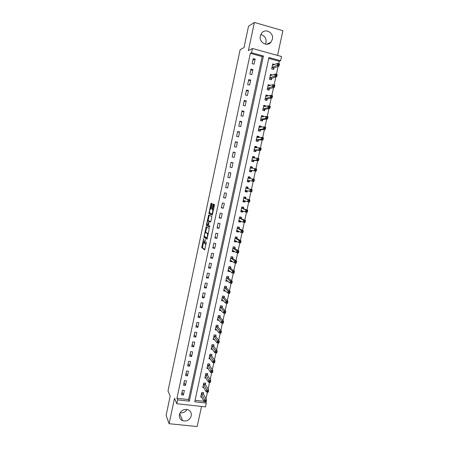 <?xml version="1.0" encoding="UTF-8"?>
<svg xmlns="http://www.w3.org/2000/svg" width="449" height="449" viewBox="0 0 449 449"><rect width="100%" height="100%" fill="white"/><g stroke="black" fill="none" stroke-linecap="round" stroke-linejoin="round"><path stroke-width="0.67" d="M203.672 238.346L201.758 247.64L204.71 249.902L206.316 241.989C205.962 243.453 205.608 244.144 205.255 244.06L204.901 243.734L205.227 239.429L204.755 240.894C204.407 242.348 204.059 243.027 203.711 242.943L203.363 242.634L203.672 238.346M260.79 34.539C264.697 35.634 266.431 38.322 266.004 42.604L265.454 44.176M260.353 35.892C258.68 42.307 267.194 47.252 271.005 42.15L272.369 39.299C274.092 32.833 265.365 27.838 261.593 33.187L260.353 35.892M187.003 409.46C185.364 412.064 183.074 413.175 180.128 412.788M179.42 414.612C178.994 417.503 180.066 419.54 182.642 420.724C186.857 421.65 189.731 420.034 191.257 415.869C191.695 412.816 190.505 410.734 187.693 409.628C183.596 408.944 180.84 410.611 179.42 414.612M212.063 204.402L212.051 203.565L211.17 203.212L210.839 203.897L208.914 213.629L212.08 215.2L212.422 214.51L214.369 205.35L214.398 204.553L213.258 204.059L212.091 208.639L212.063 209.436L212.753 209.857C212.882 211.748 212.557 213.079 211.765 213.853L209.599 212.742C209.47 210.895 209.795 209.582 210.564 208.796L210.907 208.948L211.243 208.263L212.063 204.402M251.558 52.735L252.461 48.486L281.534 56.529L280.625 60.722L268.934 57.511L194.754 401.782L206.293 403.073L205.462 406.884L176.799 403.718L177.619 399.857L189.332 401.17L263.434 56.002L251.558 52.735L250.346 53.347L176.934 398.257L177.619 399.857M176.799 403.718L174.515 398.285L169.11 423.71L166.096 415.387L170.16 396.198L168.005 390.894L240.131 49.704L244.02 47.543L248.516 26.317L254.387 22.45L248.398 50.619L252.461 48.486M206.181 226.756L203.947 237.111L206.983 239.194L209.279 228.614L206.181 226.756M206.456 224.584L208.673 215.004L211.793 216.553L211.805 217.417L210.637 222.002L209.363 221.318L209.032 221.991L208.459 225.364L209.835 226.201L209.582 227.245L206.461 225.437L206.456 224.584L207.112 224.556C206.983 222.687 207.303 221.374 208.067 220.622L208.819 221.048L208.791 221.857L207.915 225.084L207.208 224.68M277.549 55.429L282.904 30.689L254.387 22.45M169.11 423.71L197.178 426.55L201.534 406.452M176.934 398.257L188.574 399.571L262.154 56.585L250.346 53.347M183.394 395.064L184.376 390.462L182.434 390.237L181.452 394.845L183.394 395.064L182.03 392.112M185.443 385.466L186.43 380.853L184.483 380.617L183.501 385.236L185.443 385.466L184.056 382.627M187.497 375.847L188.49 371.222L186.543 370.975L185.555 375.605L187.497 375.847L186.088 373.113M189.562 366.199L190.55 361.557L188.608 361.305L187.615 365.952L189.562 366.199L188.12 363.578M191.628 356.528L192.621 351.876L190.673 351.612L189.68 356.27L191.628 356.528L190.163 354.014M193.699 346.824L194.698 342.16L192.75 341.891L191.751 346.561L193.699 346.824L192.206 344.428M195.775 337.098L196.78 332.423L194.827 332.142L193.828 336.823L195.775 337.098L194.26 334.814M197.863 327.349L198.862 322.657L196.915 322.371L195.916 327.063L197.863 327.349L196.314 325.177M199.951 317.566L200.956 312.863L199.008 312.566L198.003 317.275L199.951 317.566L198.379 315.512M202.044 307.761L203.055 303.047L201.101 302.744L200.097 307.464L202.044 307.761L200.445 305.82M204.149 297.928L205.159 293.203L203.206 292.888L202.196 297.62L204.149 297.928L202.521 296.104M206.254 288.073L207.264 283.33L205.316 283.005L204.301 287.753L206.254 288.073L204.598 286.361M208.364 278.184L209.38 273.43L207.427 273.099L206.411 277.858L208.364 278.184L206.686 276.59M210.486 268.272L211.501 263.507L209.548 263.165L208.532 267.935L210.486 268.272L208.774 266.796M212.607 258.332L213.629 253.55L211.675 253.202L210.654 257.984L212.607 258.332L210.867 256.968M214.74 248.364L215.761 243.571L213.808 243.212L212.781 248.011L214.74 248.364L212.972 247.124M216.873 238.368L217.9 233.564L215.941 233.194L214.919 238.004L216.873 238.368L215.077 237.246M219.017 228.35L220.044 223.529L218.085 223.147L217.058 227.974L219.017 228.35L217.193 227.346M221.161 218.298L222.193 213.466L220.234 213.073L219.202 217.911L221.161 218.298L219.308 217.411M223.316 208.218L224.348 203.375L222.39 202.976L221.357 207.825L223.316 208.218L221.436 207.455M225.477 198.116L226.515 193.255L224.551 192.846L223.512 197.712L225.477 198.116L223.568 197.47M227.637 187.979L228.681 183.108L226.723 182.692L225.679 187.57L227.637 187.979L225.701 187.463M229.809 177.821L230.853 172.932L228.895 172.506L227.851 177.4L229.809 177.821M231.987 167.629L233.037 162.729L231.072 162.291L230.028 167.196L231.987 167.629M234.17 157.414L235.22 152.497L233.256 152.054L232.206 156.97L234.17 157.414M236.359 147.165L237.414 142.238L235.45 141.783L234.395 146.716L236.359 147.165M238.554 136.889L239.609 131.95L237.644 131.484L236.589 136.429L238.554 136.889M240.759 126.59L241.815 121.634L239.85 121.157L238.789 126.118L240.759 126.59M242.965 116.257L244.026 111.285L242.062 110.802L241.001 115.775L242.965 116.257M245.176 105.897L246.243 100.913L244.278 100.413L243.212 105.403L245.176 105.897M247.399 95.502L248.465 90.507L246.501 90.002L245.429 95.003L247.399 95.502M249.627 85.085L250.694 80.074L248.729 79.557L247.657 84.575L249.627 85.085M251.855 74.635L252.933 69.612L250.963 69.084L249.891 74.119L251.855 74.635M254.095 64.162L255.172 59.122L253.202 58.583L252.125 63.629L254.095 64.162M205.99 398.92L207.472 392.084M208.095 389.221L209.593 382.318M210.205 379.495L211.715 372.53M212.321 369.74L213.847 362.713M214.442 359.963L215.98 352.869M216.57 350.158L218.124 342.997M218.702 340.325L220.268 333.102M220.841 330.464L222.423 323.173M222.985 320.575L224.584 313.222M225.14 310.663L226.745 303.243M227.295 300.718L228.917 293.236M229.456 290.75L231.095 283.201M231.628 280.754L233.278 273.138M233.8 270.73L235.467 263.047M235.983 260.678L237.661 252.922M238.166 250.598L239.867 242.774M240.361 240.49L242.073 232.599M242.561 230.354L244.29 222.395M244.767 220.19L246.507 212.164M246.978 209.997L248.735 201.898M249.195 199.777L250.969 191.611M251.418 189.523L253.202 181.306M253.651 179.224L255.436 171.002M255.902 168.869L257.675 160.675M258.153 158.486L259.926 150.314M260.414 148.069L262.177 139.925M262.676 137.63L264.439 129.508M264.949 127.157L266.706 119.058M267.228 116.656L268.979 108.585M269.512 106.121L271.258 98.078M271.802 95.558L273.542 87.538M274.103 84.968L275.838 76.975M276.404 74.349L278.133 66.379M278.717 63.696L279.244 61.266L268.743 58.387M195.074 400.306L203.981 401.311M203.358 393.947L203.627 392.707L201.713 392.488L200.731 397.051L201.786 397.174M205.418 384.428L205.687 383.182L203.779 382.952L202.785 387.532L203.897 387.667M207.483 374.881L207.752 373.635L205.844 373.394L204.851 377.985L206.018 378.131M209.554 365.312L209.823 364.06L207.915 363.813L206.916 368.416L208.145 368.573M211.631 355.715L211.906 354.463L209.992 354.205L208.993 358.818L210.289 358.992M213.713 346.089L213.988 344.838L212.074 344.574L211.075 349.199L212.45 349.389M215.801 336.441L216.076 335.184L214.162 334.909L213.157 339.551L214.622 339.758M217.9 326.771L218.169 325.508L216.255 325.228L215.251 329.88L216.816 330.105M219.999 317.067L220.268 315.804L218.354 315.512L217.344 320.176L219.028 320.429M222.103 307.341L222.378 306.078L220.459 305.775L219.449 310.45L221.262 310.73M224.214 297.592L224.489 296.318L222.569 296.009L221.553 300.701L223.479 300.97M226.33 287.809L226.605 286.535L224.685 286.221L223.669 290.924L225.623 291.087M228.451 278.004L228.726 276.73L226.807 276.399L225.791 281.119L227.766 281.175M230.578 268.176L230.853 266.891L228.934 266.554L227.912 271.286L229.832 271.617L229.916 271.235M232.711 258.315L232.992 257.03L231.072 256.688L230.045 261.425L231.965 261.767L232.071 261.267M234.849 248.432L235.13 247.141L233.211 246.787L232.184 251.541L234.103 251.889L234.238 251.277M236.999 238.52L237.274 237.224L235.355 236.864L234.322 241.629L236.247 241.989L236.404 241.259M239.149 228.58L239.429 227.284L237.504 226.908L236.471 231.69L238.397 232.06L238.582 231.207M241.304 218.612L241.584 217.31L239.665 216.929L238.627 221.722L240.552 222.103L240.759 221.133M243.47 208.617L243.751 207.315L241.826 206.927L240.787 211.732L242.713 212.119L242.948 211.03M245.637 198.598L245.917 197.291L243.992 196.892L242.954 201.708L244.879 202.106L245.137 200.899M247.814 188.546L248.095 187.239L246.17 186.829L245.126 191.661L247.051 192.065L247.332 190.758M249.992 178.472L250.278 177.159L248.348 176.738L247.304 181.587L249.229 182.002L249.515 180.689M252.198 168.285L252.467 167.05L250.536 166.624L249.487 171.484L251.412 171.905L251.698 170.592M254.415 158.037L254.656 156.914L252.731 156.477L251.676 161.354L253.606 161.786L253.893 160.467M256.643 147.76L256.856 146.756L254.931 146.307L253.87 151.19L255.801 151.633L256.087 150.314M258.871 137.45L259.062 136.563L257.131 136.103L256.076 141.003L258.007 141.457L258.293 140.133M261.11 127.112L261.273 126.343L259.342 125.877L258.282 130.788L260.212 131.254L260.499 129.918M263.35 116.751L263.496 116.095L261.559 115.618L260.499 120.545L262.429 121.017L262.716 119.681M265.6 106.357L265.718 105.818L263.788 105.33L262.716 110.274L264.646 110.757L264.938 109.416M267.857 95.929L267.946 95.514L266.016 95.02L264.944 99.97L266.874 100.464L267.166 99.122M270.118 85.478L270.186 85.181L268.249 84.676L267.177 89.643L269.108 90.142L269.4 88.801M272.386 74.994L270.494 74.304L269.417 79.282L271.348 79.793L271.639 78.446M274.665 64.482L272.739 63.898L271.662 68.899L273.593 69.421L273.89 68.068M279.244 61.266L280.625 60.722M205.636 401.849L206.293 403.073M188.574 399.571L189.332 401.17M262.154 56.585L263.434 56.002M223.473 301.004L222.451 299.977M225.589 291.238L224.506 290.234M227.71 281.439L226.554 280.457M229.832 271.617L228.597 270.646M231.965 261.767L230.623 260.813M234.103 251.889L232.627 250.94M236.247 241.989L234.591 241.034M238.397 232.06L236.589 231.14M240.552 222.103L238.722 221.284M242.713 212.119L240.855 211.406M244.879 202.106L242.999 201.5M247.051 192.065L245.143 191.566M250.278 177.159L248.331 176.816M252.467 167.05L250.497 166.82M254.656 156.914L252.664 156.791M256.856 146.756L254.836 146.739M259.062 136.563L257.013 136.653M261.273 126.343L259.314 126.534M263.496 116.095L261.7 116.364M265.718 105.818L264.046 106.149M267.946 95.514L266.369 95.906M270.186 85.181L268.67 85.63M272.425 74.82L270.971 75.32M274.676 64.426L273.261 64.982M213.011 204.413L213.73 204.705M213.859 204.368L213.095 204.211M230.853 172.932L228.872 172.596M233.037 162.729L231.027 162.516M235.22 152.497L233.183 152.407M237.414 142.238L235.343 142.277M239.609 131.95L237.515 132.113M241.815 121.634L239.687 121.92M244.026 111.285L241.871 111.7M246.243 100.913L244.054 101.457M248.465 90.507L246.248 91.181M250.694 80.074L248.449 80.876M252.933 69.612L250.649 70.544M255.172 59.122L252.86 60.183M203.84 242.965L204.778 242.976M205.389 244.082L206.113 244.228M203.397 242.696L202.482 247.736L204.94 249.627M204.722 236.449L204.733 237.297L207.197 238.958M206.748 227.093L205.575 232.425M204.379 235.618L204.385 236.225L207.028 237.992L207.258 237.532L207.584 233.755L205.653 232.453C205.3 232.391 204.952 233.087 204.609 234.524L204.379 235.618M208.319 233.839L207.472 233.603M206.299 232.571L208.235 233.749M208.078 220.622L209.094 215.823L208.342 215.672M209.268 215.296L209.094 215.823M210.811 221.834L210.098 221.464M209.745 227.042L206.461 225.437M209.61 221.368L208.751 220.751M207.208 224.73L207.214 225.578M213.887 204.312L212.854 208.791L212.826 209.588L213.404 209.879L212.641 209.722M209.717 212.877L209.705 213.825L212.242 215.054M211.793 203.464L210.581 208.802M200.984 395.872L204.183 401.687L204.604 399.739L201.449 393.722M205.288 400.817L205.12 401.591L205.9 401.681L206.069 400.901L205.288 400.817L204.604 399.739L206.557 399.964L203.419 394.194L203.144 392.651M206.069 400.901L206.557 399.964L206.13 401.906L204.183 401.687L205.12 401.591M203.055 386.292L206.293 391.943L206.714 389.996L208.667 390.226L205.485 384.67L205.193 383.126M208.19 391.146L208.667 390.226L208.246 392.173L206.293 391.943L208.016 391.926L208.19 391.146L207.404 391.057L207.236 391.837M207.404 391.057L203.509 384.198M205.12 376.745L208.409 382.178L208.836 380.219L210.789 380.46L207.55 375.117L207.247 373.574M210.312 381.364L210.789 380.46L210.362 382.413L208.409 382.178L210.143 382.15L210.312 381.364L209.526 381.268L209.357 382.054M209.526 381.268L205.575 374.64M207.185 367.17L210.53 372.384L210.957 370.419L212.916 370.666L209.621 365.542L209.307 363.993M212.439 371.559L212.916 370.666L212.489 372.625L210.53 372.384L212.27 372.344L212.439 371.559L211.659 371.458L211.485 372.243M211.659 371.458L207.646 365.065M212.27 372.344L212.489 372.625M209.217 357.774L209.509 357.814M209.262 357.572L212.663 362.556L213.09 360.592L215.043 360.85L211.692 355.928L211.372 354.39M214.571 361.72L215.043 360.85L214.616 362.814L212.663 362.556L214.403 362.511L214.571 361.72L213.791 361.619L213.617 362.405M213.791 361.619L209.722 355.456M214.403 362.511L214.616 362.814M211.288 348.188L211.636 348.239M211.344 347.947L214.796 352.712L215.223 350.736L217.181 351.006L213.775 346.297L213.443 344.759M216.715 351.859L217.181 351.006L216.755 352.976L214.796 352.712L216.541 352.65L216.715 351.859L215.93 351.752L215.761 352.544M215.93 351.752L211.799 345.825M216.541 352.65L216.755 352.976M213.37 338.574L213.78 338.636M213.432 338.293L216.94 342.834L217.367 340.853L219.325 341.128L215.874 336.66L215.52 335.106M218.859 341.97L219.325 341.128L218.893 343.109L216.94 342.834L218.691 342.761L218.859 341.97L218.074 341.857L217.905 342.654M218.074 341.857L213.887 336.172M218.691 342.761L218.893 343.109M215.453 328.937L215.935 329.005M215.52 328.617L219.084 332.928L219.516 330.947L221.475 331.233L217.973 326.979L217.597 325.424M221.015 332.052L221.475 331.233L221.043 333.214L219.084 332.928L220.841 332.849L221.015 332.052L220.229 331.94L220.055 332.731M220.229 331.94L215.98 326.485M220.841 332.849L221.043 333.214M217.541 319.273L218.102 319.357M217.619 318.913L221.239 322.999L221.671 321.007L223.63 321.304L220.072 317.275L219.679 315.714M223.17 322.107L223.63 321.304L223.198 323.291L221.239 322.999L222.996 322.904L223.17 322.107L222.384 321.989L222.216 322.786M222.384 321.989L218.079 316.781M222.996 322.904L223.198 323.291M219.634 309.58L220.291 309.687M219.724 309.187L223.394 313.043L223.827 311.045L225.791 311.348L222.176 307.543L221.772 305.982M225.336 312.134L225.791 311.348L225.359 313.34L223.394 313.043L225.162 312.936L225.336 312.134L224.551 312.016L224.377 312.813M224.551 312.016L220.184 307.043M225.162 312.936L225.359 313.34M221.739 299.865L222.502 299.988M221.828 299.427L225.561 303.053L225.993 301.055L227.957 301.369L224.264 297.749L223.866 296.217M227.503 302.138L227.957 301.369L227.52 303.367L225.561 303.053L227.329 302.935L227.503 302.138L226.717 302.009L226.549 302.811M226.717 302.009L222.294 297.283M227.329 302.935L227.52 303.367M223.843 290.121L224.741 290.267M223.944 289.65L227.733 293.04L228.165 291.036L230.129 291.356L226.408 288L225.965 286.428M229.68 292.108L230.129 291.356L229.692 293.36L227.733 293.04L229.506 292.911L229.68 292.108L228.895 291.979L228.721 292.782M228.895 291.979L224.41 287.495M229.506 292.911L229.692 293.36M225.954 280.356L227.014 280.53M226.801 276.438L228.019 276.606M226.066 279.839L229.91 282.999L230.343 280.99L232.307 281.321L228.53 278.189L228.075 276.657M231.864 282.056L232.307 281.321L231.869 283.33L229.91 282.999L231.69 282.859L231.864 282.056L231.078 281.921L230.904 282.73M231.078 281.921L226.532 277.678M231.69 282.859L231.869 283.33M228.07 270.556L229.327 270.775M228.917 266.633L230.062 266.751M228.193 270.006L232.094 272.93L232.531 270.915L234.49 271.252L230.663 268.35L230.197 266.858M234.052 271.971L234.49 271.252L234.052 273.267L232.094 272.93L233.878 272.779L234.052 271.971L233.267 271.836L233.093 272.644M233.267 271.836L228.659 267.84M233.878 272.779L234.052 273.267M230.197 260.734L231.561 260.908M231.044 256.8L232.088 256.867M230.32 260.139L234.283 262.833L234.72 260.813L236.685 261.161L232.795 258.484L232.324 257.03M236.247 261.857L236.685 261.161L236.247 263.181L234.283 262.833L236.073 262.671L236.247 261.857L235.461 261.716L235.282 262.53M235.461 261.716L230.792 257.973M236.073 262.671L236.247 263.181M232.324 250.884L233.794 250.991M233.177 246.939L234.086 246.95M232.459 250.256L236.477 252.708L236.915 250.677L238.879 251.042L234.939 248.594L234.457 247.174M238.447 251.721L238.879 251.042L238.441 253.068L236.477 252.708L238.273 252.529L238.447 251.721L237.661 251.575L237.482 252.389M237.661 251.575L232.93 248.078M238.273 252.529L238.441 253.068M234.457 241.012L236.034 241.046M235.315 237.055L236.589 237.297L236.034 236.993M234.603 240.338L238.677 242.555L239.115 240.518L241.085 240.888L237.083 238.677L236.589 237.297M240.653 241.551L241.085 240.888L240.642 242.92L238.677 242.555L240.479 242.365L240.653 241.551L239.867 241.405L239.687 242.219M239.867 241.405L239.115 240.518L235.074 238.155M240.479 242.365L240.642 242.92M236.601 231.112L237.875 231.353L238.279 231.055M237.454 227.138L238.733 227.39L237.903 226.986M236.752 230.393L240.883 232.374L241.326 230.331L243.291 230.713L239.238 228.732L238.733 227.39M242.864 231.353L243.291 230.713L242.847 232.75L240.883 232.374L242.69 232.172L242.864 231.353L242.078 231.201L241.899 232.021M242.078 231.201L241.326 230.331L237.224 228.204M242.69 232.172L242.847 232.75M238.745 221.177L240.024 221.43L240.535 221.031M239.603 217.198L240.883 217.456L239.659 216.94M238.907 220.425L243.1 222.16L243.543 220.117L245.508 220.504L241.394 218.758L240.883 217.456M245.087 221.133L245.508 220.504L245.064 222.547L243.1 222.16L244.907 221.952L245.087 221.133L244.295 220.975L244.121 221.795M244.295 220.975L243.543 220.117L239.384 218.231M244.907 221.952L245.064 222.547M240.894 211.221L242.174 211.479L242.797 210.974M241.758 207.236L243.038 207.494L241.798 207.051M241.068 210.429L245.317 211.922L245.76 209.874L247.73 210.267L243.56 208.757L243.038 207.494M247.309 210.878L247.73 210.267L247.287 212.321L245.317 211.922L247.13 211.698L247.309 210.878L246.523 210.716L246.344 211.541M246.523 210.716L245.76 209.874L241.545 208.229M247.13 211.698L247.287 212.321M243.055 201.242L244.335 201.506L245.07 200.877M243.919 197.24L245.199 197.504L243.942 197.133M243.235 200.406L247.545 201.657L247.988 199.597L249.958 200.007L245.726 198.733L245.199 197.504M249.543 200.596L249.958 200.007L249.509 202.061L247.545 201.657L249.363 201.416L249.543 200.596L248.752 200.434L248.572 201.253M248.752 200.434L247.988 199.597L243.712 198.2M249.363 201.416L249.509 202.061M245.216 191.229L246.501 191.499L247.354 190.741M246.086 187.216L247.365 187.491L246.091 187.188M245.407 190.354L249.773 191.358L250.222 189.293L252.192 189.714L247.904 188.675L247.365 187.491M251.782 190.281L252.192 189.714L251.743 191.774L249.773 191.358L251.603 191.111L251.782 190.281L250.991 190.118L250.811 190.943M250.991 190.118L250.222 189.293L245.884 188.142M251.603 191.111L251.743 191.774M247.382 181.211L248.667 181.469L249.65 180.61L253.982 181.458L252.012 181.031L252.461 178.966L248.067 178.057M247.388 181.194L248.667 181.469M248.258 177.17L249.537 177.445L250.009 178.517M253.236 179.774L252.461 178.966L254.431 179.392L253.982 181.458L254.022 179.942L253.236 179.774L253.056 180.599L253.842 180.773M247.584 180.274L252.012 181.031L253.056 180.599M254.431 179.392L254.022 179.942M249.543 171.221L250.845 171.406L251.838 170.508L256.227 171.114L254.257 170.676L254.706 168.605L250.25 167.943M249.565 171.125L250.845 171.406M250.435 167.09L251.715 167.376L252.136 168.28M255.487 169.396L254.706 168.605L256.676 169.043L256.227 171.114L256.272 169.57L255.487 169.396L255.307 170.227L256.093 170.401M249.773 170.165L254.257 170.676L255.307 170.227M256.676 169.043L256.272 169.57M251.709 161.208L253.028 161.32L254.033 160.377L258.478 160.736L256.508 160.293L256.963 158.211L252.445 157.801M251.743 161.034L253.028 161.32M252.619 156.987L253.904 157.279L254.269 158.026M257.743 158.997L256.963 158.211L258.933 158.66L258.478 160.736L258.529 159.176L257.743 158.997L257.558 159.827L258.349 160.007M251.962 160.029L256.508 160.293L257.558 159.827M258.933 158.66L258.529 159.176M253.876 151.161L255.217 151.206L256.227 150.213L260.74 150.336L258.764 149.882L259.219 147.794L254.645 147.631M253.932 150.909L255.217 151.206M254.808 146.857L256.093 147.154L256.407 147.755M260.005 148.563L259.219 147.794L261.189 148.249L260.74 150.336L260.796 148.748L260.005 148.563L259.825 149.399L260.611 149.579M254.156 149.865L258.764 149.882L259.825 149.399M261.189 148.249L260.796 148.748M256.424 141.087L257.412 141.065L258.433 140.026L263.002 139.903L261.032 139.437L261.486 137.343L256.845 137.433M256.126 140.762L257.412 141.065M257.008 136.698L258.287 137.001L258.545 137.467M262.272 138.101L261.486 137.343L263.456 137.815L263.002 139.903L263.063 138.286L262.272 138.101L262.093 138.937L262.884 139.128M256.362 139.678L261.032 139.437L262.093 138.937M263.456 137.815L263.063 138.286M258.933 130.945L259.612 130.895L260.644 129.812L265.275 129.441L263.299 128.964L263.754 126.865L259.056 127.207M258.327 130.586L259.612 130.895M259.208 126.506L260.684 127.157M264.551 127.611L263.754 126.865L265.729 127.342L265.275 129.441L265.342 127.802L264.551 127.611L264.366 128.448L265.157 128.638M258.568 129.458L263.299 128.964L264.366 128.448M265.729 127.342L265.342 127.802M261.352 120.753L262.861 119.563L267.553 118.946L265.578 118.463L266.033 116.358L261.273 116.953M260.532 120.383L261.818 120.697M261.419 116.291L262.833 116.824M266.829 117.088L266.033 116.358L268.008 116.847L267.553 118.946L267.621 117.284L266.829 117.088L266.65 117.93L267.441 118.126M260.785 119.21L265.578 118.463L266.65 117.93M268.008 116.847L267.621 117.284M263.72 110.521L265.09 109.292L269.838 108.428L267.862 107.928L268.317 105.818L263.496 106.671M262.744 110.151L264.029 110.471M263.63 106.048L264.983 106.475M269.119 106.536L268.317 105.818L270.292 106.318L269.838 108.428L269.911 106.739L269.119 106.536L268.934 107.384L269.726 107.58M263.007 108.933L268.934 107.384M270.292 106.318L269.911 106.739M266.061 100.256L267.318 98.993L272.128 97.876L270.152 97.366L270.607 95.25L265.724 96.361M264.961 99.886L266.246 100.217M265.853 95.777L267.138 96.103M271.415 95.957L270.607 95.25L272.582 95.76L272.128 97.876L272.206 96.159L271.415 95.957L271.23 96.804L272.021 97.006M265.236 98.628L271.23 96.804M272.582 95.76L272.206 96.159M268.384 89.957L269.552 88.661L274.423 87.291L272.448 86.775L272.908 84.653L267.958 86.023M267.189 89.598L268.474 89.929M268.075 85.473L269.17 85.759M273.716 85.344L272.908 84.653L274.883 85.175L274.423 87.291L274.507 85.551L273.716 85.344L273.531 86.191L274.322 86.399M267.469 88.296L273.531 86.191M274.883 85.175L274.507 85.551M269.417 79.277L270.702 79.619L271.797 78.3L276.724 76.684L274.749 76.156L275.209 74.023L270.203 75.651M270.309 75.146L271.241 75.393M276.023 74.702L275.209 74.023L277.19 74.556L276.724 76.684L276.82 74.916L276.023 74.702L275.838 75.555L276.635 75.763M269.709 77.935L275.838 75.555M277.19 74.556L276.82 74.916M272.549 64.785L273.34 64.998M278.341 64.027L278.156 64.886L278.947 65.099L279.132 64.246L277.521 63.365L279.497 63.91L279.037 66.037L277.055 65.503L277.521 63.365L272.448 65.257M272.964 69.247L274.042 67.911L279.037 66.037L278.947 65.099M271.954 67.541L278.156 64.886M279.497 63.91L279.132 64.246M202.51 247.775L201.758 247.64M202.505 246.905L201.758 246.765M204.733 237.297L203.981 237.156M204.688 236.427L203.975 236.292M206.607 227.553L205.855 227.413M207.421 238.065L207.051 237.992M206.405 232.593L205.653 232.453M210.126 221.464L209.363 221.318M208.824 220.768L208.067 220.622M208.426 225.179L207.943 225.089M209.537 221.149L208.779 221.003M211.013 208.886L210.564 208.796M212.529 214.005L211.827 213.864M212.871 209.638L212.108 209.487M212.854 208.791L212.091 208.639M213.679 204.907L212.916 204.755M209.705 213.825L208.953 213.679M209.694 212.989L208.942 212.837M211.591 204.048L210.839 203.897M203.419 394.194L201.511 393.975M203.369 394.026L201.461 393.801M205.485 384.67L203.571 384.439M205.434 384.501L203.52 384.271M207.55 375.117L205.636 374.881L207.55 375.117M207.5 374.954L205.586 374.719M209.621 365.542L207.707 365.295L209.616 365.531M209.571 365.385L207.657 365.138M211.703 355.939L209.79 355.687M211.647 355.788L209.734 355.529M213.786 346.314L211.872 346.05L213.775 346.297M213.73 346.162L211.816 345.898M215.874 336.66L213.96 336.385M215.817 336.514L213.904 336.239M217.973 326.979L216.053 326.698M217.911 326.838L215.997 326.558M220.072 317.275L218.152 316.983M220.01 317.134L218.096 316.848M222.176 307.543L220.257 307.239M222.115 307.408L220.201 307.11M224.292 297.782L222.373 297.474M224.231 297.653L222.311 297.345M226.408 288L224.489 287.68M226.347 287.876L224.427 287.556M228.53 278.189L226.61 277.864M228.468 278.066L226.549 277.74M230.663 268.35L228.737 268.014M230.595 268.233L228.676 267.901M232.795 258.484L230.876 258.141M232.728 258.371L230.808 258.029M234.939 248.594L233.014 248.241M234.872 248.488L232.947 248.134M237.083 238.677L235.158 238.312M237.016 238.571L235.091 238.211M239.238 228.732L237.313 228.356M239.165 228.631L237.246 228.26M241.394 218.758L239.469 218.377M241.326 218.663L239.401 218.281M241.461 210.469L241.107 210.396M243.56 208.757L241.635 208.37M243.487 208.667L241.562 208.28M243.846 200.49L243.274 200.372M245.726 198.733L243.801 198.329M245.659 198.649L243.734 198.245M246.871 190.617L245.446 190.32M247.904 188.675L245.979 188.266M247.831 188.597L245.906 188.187M249.554 180.655L247.624 180.24M249.65 180.61L247.725 180.195M249.891 178.494L248.084 178.101M251.737 170.553L249.812 170.126M251.838 170.508L249.908 170.081M250.896 168.122L250.273 167.988M253.932 160.428L252.001 159.99M254.033 160.377L252.102 159.939M256.126 150.269L254.196 149.826M256.227 150.213L254.302 149.77M258.332 140.088L256.401 139.633M258.433 140.026L256.502 139.572M260.543 129.879L258.613 129.413M260.644 129.812L258.714 129.346M262.755 119.636L260.824 119.165M262.861 119.563L260.931 119.092M264.977 109.371L263.047 108.888M265.09 109.292L263.153 108.81M267.206 99.072L265.275 98.578M267.318 98.993L265.381 98.499M269.445 88.745L267.509 88.245M269.552 88.661L267.621 88.156M271.684 78.395L269.748 77.879M271.797 78.3L269.86 77.789M273.929 68.012L271.999 67.49M274.042 67.911L272.111 67.389M271.005 42.15L266.818 44.271M182.642 420.724L179.707 413.664M202.482 247.736L201.73 247.595M204.699 237.252L203.947 237.111M208.308 233.89L207.584 233.755M209.576 221.2L208.819 221.048M207.18 225.533L206.428 225.392M213.382 209.98L212.753 209.857M212.826 209.588L212.063 209.436M209.666 213.78L208.914 213.629M211.692 355.928L209.778 355.67M215.862 336.638L213.943 336.363M217.956 326.951L216.036 326.67M220.049 317.241L218.135 316.955M222.154 307.509L220.234 307.206M224.264 297.749L222.345 297.44M226.38 287.961L224.461 287.641M228.496 278.144L226.577 277.819M230.623 268.306L228.704 267.969M232.756 258.439L230.837 258.091M234.894 248.544L232.969 248.19M237.038 238.621L235.113 238.262M239.188 228.676L237.263 228.305M241.343 218.702L239.418 218.321M243.504 208.701L241.579 208.314M245.67 198.671L243.745 198.273M247.842 188.619L245.917 188.21M249.487 178.416L248.095 178.118M250.806 168.111L250.278 167.993"/></g></svg>
